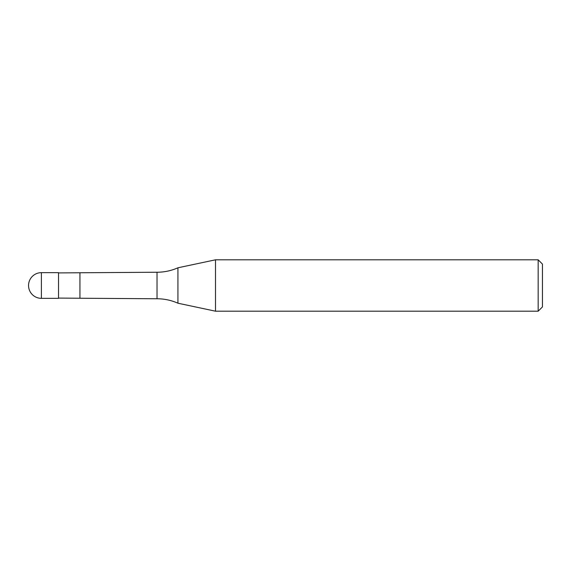 <?xml version="1.0" encoding="UTF-8"?>
<svg xmlns="http://www.w3.org/2000/svg" width="571" height="571" viewBox="0 0 571 571"><rect width="100%" height="100%" fill="white"/><g stroke="black" fill="none" stroke-linecap="round" stroke-linejoin="round"><path stroke-width="0.86" d="M58.527 298.348L41.398 298.348L41.398 272.652L58.527 272.652L58.527 298.348M538.168 311.195L538.168 259.805L542.45 264.087L542.45 306.913L538.168 311.195L215.51 311.195L177.931 303.208C171.271 300.26 164.305 298.783 157.025 298.761L58.527 298.091M58.527 272.909L157.025 272.239C164.305 272.217 171.271 270.74 177.931 267.792L215.51 259.805L538.168 259.805M177.931 303.208L177.931 267.792M215.51 311.195L215.51 259.805M79.94 298.091L79.94 272.909M157.025 298.761L157.025 272.239M41.398 272.652A12.848 12.848 0 0 0 28.55 285.5A12.848 12.848 0 0 0 41.398 298.348"/></g></svg>
